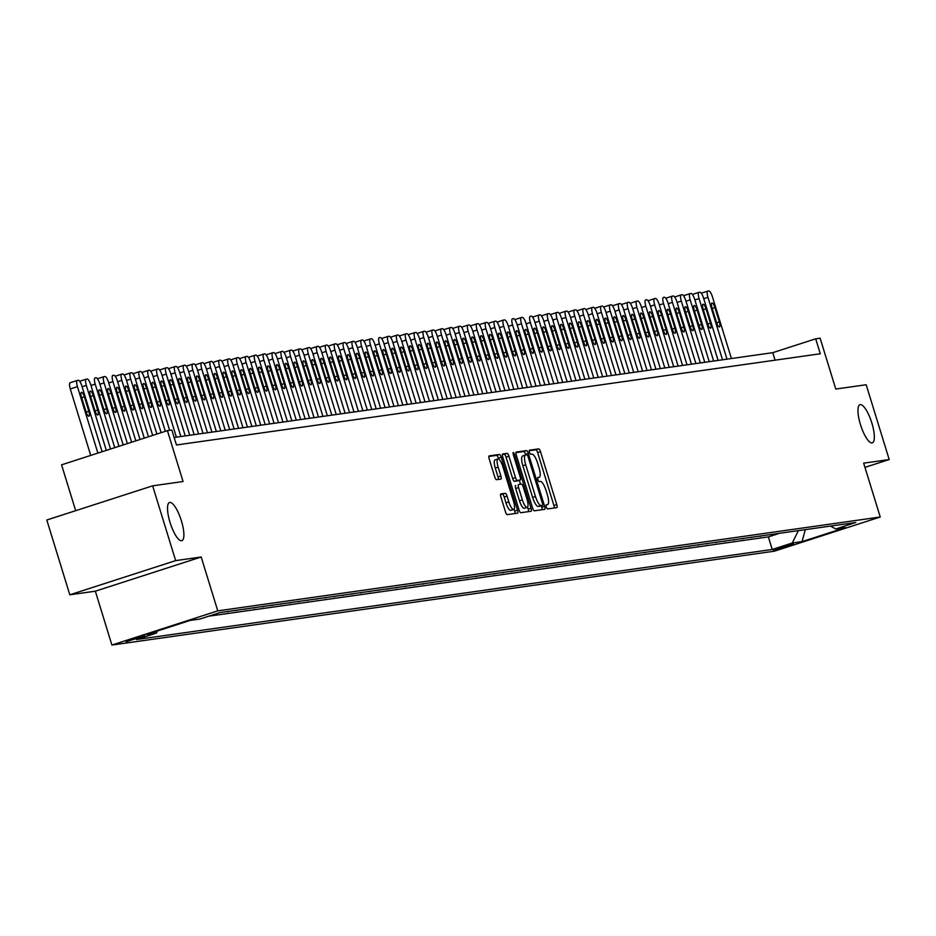 <?xml version="1.0" encoding="UTF-8"?>
<svg xmlns="http://www.w3.org/2000/svg" width="936" height="936" viewBox="0 0 936 936"><rect width="100%" height="100%" fill="white"/><g stroke="black" fill="none" stroke-linecap="round" stroke-linejoin="round"><path stroke-width="1.4" d="M546.296 506.961A2.153 0.608 72.1 0 0 547.537 508.927L556.803 507.616A3.077 0.866 72.1 0 0 556.85 507.604A3.077 0.866 72.1 0 0 556.768 504.562L540.505 451.69A3.077 0.866 72.1 0 0 538.738 448.882L529.472 450.193A2.153 0.608 72.1 0 0 529.437 450.204A2.153 0.608 72.1 0 0 529.495 452.334A2.153 0.608 72.1 0 0 530.735 454.299L531.94 454.135A9.84 2.785 72.1 0 1 537.615 463.133L538.972 467.544A9.84 2.785 72.1 0 1 539.206 477.301A9.84 2.785 72.1 0 1 539.077 477.337L537.872 477.5A2.153 0.608 72.1 0 0 537.849 477.512A2.153 0.608 72.1 0 0 537.896 479.653A2.153 0.608 72.1 0 0 539.136 481.619L540.341 481.443A9.84 2.785 72.1 0 1 546.016 490.452L547.373 494.851A9.84 2.785 72.1 0 1 547.607 504.621A9.84 2.785 72.1 0 1 547.478 504.644L546.273 504.82A2.153 0.608 72.1 0 0 546.25 504.82A2.153 0.608 72.1 0 0 546.296 506.961M181.385 520.79A20.054 5.663 72.1 0 0 169.545 502.503A20.054 5.663 72.1 0 0 170.024 522.393A20.054 5.663 72.1 0 0 181.865 540.68A20.054 5.663 72.1 0 0 181.385 520.79M871.837 422.967A20.054 5.663 72.1 0 0 859.985 404.691A20.054 5.663 72.1 0 0 860.465 424.581A20.054 5.663 72.1 0 0 872.317 442.857A20.054 5.663 72.1 0 0 871.837 422.967M126.161 641.722L144.904 635.825L126.161 641.722M500.877 493.939A3.077 0.866 72.1 0 0 500.842 493.939A3.077 0.866 72.1 0 0 500.912 496.993L505.475 511.828A3.077 0.866 72.1 0 0 507.253 514.636L517.538 513.185A3.077 0.866 72.1 0 0 517.573 513.174A3.077 0.866 72.1 0 0 517.503 510.12L501.24 457.259A3.077 0.866 72.1 0 0 499.461 454.44L489.177 455.902A3.077 0.866 72.1 0 0 489.142 455.914A3.077 0.866 72.1 0 0 489.212 458.956L494.723 476.88A3.077 0.866 72.1 0 0 496.501 479.688L500.9 479.068A3.077 0.866 72.1 0 0 500.935 479.056A3.077 0.866 72.1 0 0 500.865 476.003L498.139 467.122A8.225 2.328 72.1 0 1 497.94 458.956A8.225 2.328 72.1 0 1 502.796 466.456L513.501 501.263A8.225 2.328 72.1 0 1 513.7 509.418A8.225 2.328 72.1 0 1 508.845 501.918L507.055 496.127A3.077 0.866 72.1 0 0 505.276 493.307L500.795 493.962M864.958 467.368L889.2 459.541L866.186 384.743L835.778 389.048L820.123 338.188L815.689 338.82L820.287 353.773L176.459 444.986L171.861 430.034L167.415 430.654L61.565 464.829L75.676 510.682M175.664 560.629L69.814 594.805L95.343 591.189L201.193 557.014L175.664 560.629L152.65 485.831L183.07 481.525L167.415 430.654M201.193 557.014L217.76 610.869L880.238 517.011L774.388 551.187L111.91 645.044L217.76 610.869M889.2 459.541L863.671 463.156L880.238 517.011M532.584 507.979A3.077 0.866 72.1 0 0 534.362 510.799L544.647 509.336A3.077 0.866 72.1 0 0 544.682 509.324A3.077 0.866 72.1 0 0 544.612 506.282L528.349 453.422A3.077 0.866 72.1 0 0 526.57 450.602L516.286 452.065A3.077 0.866 72.1 0 0 516.251 452.065A3.077 0.866 72.1 0 0 516.321 455.118L532.584 507.979M531.086 511.255L520.802 512.717A3.077 0.866 72.1 0 1 519.024 509.909L502.761 457.037A3.077 0.866 72.1 0 1 502.69 453.995A3.077 0.866 72.1 0 1 502.737 453.983L507.136 453.363A3.077 0.866 72.1 0 1 508.915 456.171L515.502 477.606A3.077 0.866 72.1 0 0 517.28 480.425L520.205 480.004A3.077 0.866 72.1 0 0 520.24 480.004A3.077 0.866 72.1 0 0 520.17 476.95L513.302 454.627A2.153 0.608 72.1 0 1 513.256 452.497A2.153 0.608 72.1 0 1 514.519 454.451L531.051 508.201A3.077 0.866 72.1 0 1 531.133 511.255A3.077 0.866 72.1 0 1 531.086 511.255M69.814 594.805L46.8 520.006L152.65 485.831M218.369 613.08L220.042 612.565M223.587 612.062L227.272 611.536M232.467 610.81L236.153 610.284M241.348 609.547L245.033 609.02M250.228 608.283L253.913 607.768M259.108 607.031L262.794 606.505M267.988 605.767L271.674 605.253M276.869 604.516L280.554 603.989M285.749 603.252L289.435 602.737M294.629 602L298.315 601.474M303.51 600.736L307.195 600.222M312.39 599.485L316.075 598.958M321.27 598.221L324.956 597.706M330.151 596.969L333.836 596.443M339.031 595.705L342.716 595.191M347.911 594.454L351.597 593.927M356.791 593.19L360.477 592.663M365.672 591.938L369.357 591.412M374.552 590.674L378.238 590.148M383.432 589.411L387.118 588.896M392.313 588.159L395.998 587.632M401.193 586.895L404.878 586.381M410.073 585.644L413.759 585.117M418.954 584.38L422.639 583.865M427.834 583.128L431.519 582.601M436.714 581.864L440.4 581.35M445.594 580.612L449.28 580.086M454.475 579.349L458.16 578.834M463.355 578.097L467.041 577.57M472.235 576.833L475.921 576.319M481.116 575.582L484.801 575.055M489.996 574.318L493.681 573.803M498.876 573.066L502.562 572.539M507.757 571.802L511.442 571.276M516.637 570.55L520.322 570.024M525.517 569.287L529.203 568.76M534.397 568.023L538.083 567.509M543.278 566.771L546.963 566.245M552.158 565.508L555.844 564.993M561.038 564.256L564.724 563.729M569.919 562.992L573.604 562.477M578.799 561.74L582.485 561.214M587.679 560.477L591.365 559.962M596.56 559.225L600.245 558.698M605.44 557.961L609.125 557.446M614.32 556.709L618.006 556.183M623.2 555.446L626.886 554.931M632.081 554.194L635.766 553.667M640.961 552.93L644.647 552.404M649.841 551.678L653.527 551.152M658.722 550.415L662.407 549.888M667.602 549.151L671.287 548.636M676.482 547.899L680.168 547.373M685.363 546.636L689.048 546.121M694.243 545.384L697.928 544.857M703.123 544.12L706.809 543.605M712.003 542.868L715.689 542.342M720.884 541.605L724.569 541.09M729.764 540.353L733.45 539.826M738.644 539.089L742.33 538.574M747.525 537.837L751.21 537.311M756.405 536.574L760.09 536.059M765.285 535.322L770.62 534.561M793.435 543.921L773.323 549.923L793.435 543.921M157.459 630.981L156.417 633.087L136.387 639.545L772.223 549.467L792.242 543.009L798.385 530.63M156.417 633.087L146.648 634.468L190.137 620.428L199.894 619.047L219.925 612.577L855.761 522.499L835.731 528.969L845.5 527.576L802.012 541.616L792.242 543.009M761.74 535.825L760.172 536.328M752.86 537.077L751.292 537.58M743.98 538.34L742.412 538.843M735.099 539.592L733.532 540.095M726.219 540.856L724.651 541.359M717.339 542.108L715.771 542.611M708.458 543.371L706.891 543.875M699.578 544.623L698.01 545.126M690.698 545.887L689.13 546.39M681.817 547.139L680.25 547.642M672.937 548.402L671.369 548.905M664.057 549.666L662.489 550.169M655.177 550.918L653.609 551.421M646.296 552.181L644.728 552.685M637.416 553.433L635.848 553.936M628.536 554.697L626.968 555.2M619.655 555.949L618.088 556.452M610.775 557.212L609.207 557.716M601.895 558.464L600.327 558.967M593.014 559.728L591.447 560.231M584.134 560.98L582.566 561.483M575.254 562.243L573.686 562.747M566.374 563.495L564.806 563.999M557.493 564.759L555.925 565.262M548.613 566.011L547.045 566.514M539.733 567.274L538.165 567.778M530.852 568.526L529.285 569.041M521.972 569.79L520.404 570.293M513.092 571.054L511.524 571.557M504.211 572.305L502.644 572.809M495.331 573.569L493.763 574.072M486.451 574.821L484.883 575.324M477.571 576.085L476.003 576.588M468.69 577.337L467.122 577.84M459.81 578.6L458.242 579.103M450.93 579.852L449.362 580.355M442.049 581.116L440.482 581.619M433.169 582.367L431.601 582.871M424.289 583.631L422.721 584.134M415.409 584.883L413.841 585.386M406.528 586.147L404.96 586.65M397.648 587.399L396.08 587.902M388.768 588.662L387.2 589.165M379.887 589.926L378.32 590.429M371.007 591.178L369.439 591.681M362.127 592.441L360.559 592.944M353.246 593.693L351.679 594.196M344.366 594.957L342.798 595.46M335.486 596.209L333.918 596.712M326.605 597.472L325.038 597.975M317.725 598.724L316.157 599.227M308.845 599.988L307.277 600.491M299.965 601.24L298.397 601.743M291.084 602.503L289.516 603.006M282.204 603.755L280.636 604.258M273.324 605.019L271.756 605.522M264.443 606.271L262.876 606.774M255.563 607.534L253.995 608.037M246.683 608.786L245.115 609.301M237.802 610.05L236.235 610.553M228.922 611.313L227.354 611.816M208.786 616.18L768.351 536.901L777.933 533.812L774.166 534.058M95.343 591.189L111.91 645.044M815.689 338.82L772.773 352.673L174.154 437.475M775.078 360.185L772.773 352.673M768.351 536.901L772.223 549.467M830.466 526.079L835.731 528.969M805.346 529.647L802.012 541.616M554.276 507.979A3.077 0.866 72.1 0 0 553.913 505.475L537.65 452.615A3.077 0.866 72.1 0 0 535.872 449.806L529.226 450.742M525.693 455.013L525.482 454.346A3.077 0.866 72.1 0 0 523.715 451.526L515.958 452.626M542.12 509.699A3.077 0.866 72.1 0 0 541.745 507.207L541.3 505.732M542.424 505.37A2.153 0.608 72.1 0 0 542.447 505.358A2.153 0.608 72.1 0 0 542.4 503.217L528.126 456.815A2.153 0.608 72.1 0 0 526.874 454.849L525.611 455.025A9.84 2.785 72.1 0 0 525.482 455.06A9.84 2.785 72.1 0 0 525.716 464.818L535.474 496.536A9.84 2.785 72.1 0 0 541.16 505.545L539.557 506.282A2.153 0.608 72.1 0 0 539.592 506.282A2.153 0.608 72.1 0 0 539.616 506.271L542.447 505.358M525.353 455.118L522.756 455.949A9.84 2.785 72.1 0 0 522.627 455.984A9.84 2.785 72.1 0 0 522.861 465.742L525.716 464.818M539.557 506.282L538.294 506.47A9.84 2.785 72.1 0 1 532.619 497.461L522.861 465.742M502.398 454.545L507.136 453.363M517.421 480.905A3.077 0.866 72.1 0 1 517.386 480.928A3.077 0.866 72.1 0 1 517.339 480.928L514.426 481.35A3.077 0.866 72.1 0 1 512.647 478.53L506.048 457.096A3.077 0.866 72.1 0 0 504.27 454.276M519.328 480.297L520.545 484.251M527.576 507.09L528.196 509.125L531.051 508.201M522.346 499.859A8.225 2.328 72.1 0 0 527.214 507.359A8.225 2.328 72.1 0 0 527.015 499.192L523.236 486.931A3.077 0.866 72.1 0 0 521.469 484.123L518.544 484.532A3.077 0.866 72.1 0 0 518.509 484.544A3.077 0.866 72.1 0 0 518.579 487.597L522.346 499.859L519.492 500.783A8.225 2.328 72.1 0 0 524.347 508.283L527.214 507.359M515.642 485.468L515.689 485.456A3.077 0.866 72.1 0 0 515.642 485.468A3.077 0.866 72.1 0 0 515.713 488.522L518.579 487.597M519.492 500.783L515.713 488.522M528.559 511.618A3.077 0.866 72.1 0 0 528.196 509.125M513.7 509.418L510.834 510.342A8.225 2.328 72.1 0 1 505.978 502.843L504.2 497.051A3.077 0.866 72.1 0 0 502.421 494.231L500.549 494.5M497.94 458.956L495.074 459.88A8.225 2.328 72.1 0 0 495.273 468.047L498.139 467.122M498.373 479.419A3.077 0.866 72.1 0 0 498.01 476.927L495.273 468.047M498.654 459.073L498.373 458.184A3.077 0.866 72.1 0 0 496.606 455.364L488.849 456.464M515.011 513.536A3.077 0.866 72.1 0 0 514.636 511.044L514.063 509.161M726.98 359.155L707.955 297.32A6.271 1.767 72.1 0 1 707.803 291.108A6.271 1.767 72.1 0 1 707.885 291.084L708.774 290.956A6.271 1.767 72.1 0 1 712.39 296.689L731.414 358.523M712.062 307.979L716.485 322.347A5.019 1.416 72.1 0 0 719.445 326.91A5.019 1.416 72.1 0 0 719.328 321.937L714.905 307.581A5.019 1.416 72.1 0 0 711.945 303.007A5.019 1.416 72.1 0 0 712.062 307.979M718.099 360.418L699.075 298.584A6.271 1.767 72.1 0 1 698.923 292.36A6.271 1.767 72.1 0 1 699.005 292.348L699.894 292.219A6.271 1.767 72.1 0 1 703.509 297.952L722.533 359.787M703.182 309.243L707.604 323.599A5.019 1.416 72.1 0 0 710.564 328.173A5.019 1.416 72.1 0 0 710.447 323.201L706.025 308.833A5.019 1.416 72.1 0 0 703.065 304.27A5.019 1.416 72.1 0 0 703.182 309.243M709.219 361.67L690.195 299.836A6.271 1.767 72.1 0 1 690.043 293.623A6.271 1.767 72.1 0 1 690.125 293.6L691.014 293.483A6.271 1.767 72.1 0 1 694.629 299.204L713.653 361.039M694.301 310.495L698.724 324.862A5.019 1.416 72.1 0 0 701.684 329.425A5.019 1.416 72.1 0 0 701.567 324.453L697.144 310.097A5.019 1.416 72.1 0 0 694.184 305.522A5.019 1.416 72.1 0 0 694.301 310.495M700.339 362.934L681.314 301.1A6.271 1.767 72.1 0 1 681.162 294.875A6.271 1.767 72.1 0 1 681.244 294.863L682.133 294.735A6.271 1.767 72.1 0 1 685.749 300.468L704.773 362.302M685.421 311.758L689.844 326.114A5.019 1.416 72.1 0 0 692.804 330.689A5.019 1.416 72.1 0 0 692.687 325.716L688.264 311.349A5.019 1.416 72.1 0 0 685.304 306.786A5.019 1.416 72.1 0 0 685.421 311.758M691.458 364.186L672.434 302.351A6.271 1.767 72.1 0 1 672.282 296.139A6.271 1.767 72.1 0 1 672.364 296.115L673.253 295.998A6.271 1.767 72.1 0 1 676.868 301.731L695.893 363.566M676.541 313.01L680.963 327.378A5.019 1.416 72.1 0 0 683.923 331.941A5.019 1.416 72.1 0 0 683.807 326.968L679.384 312.612A5.019 1.416 72.1 0 0 676.424 308.038A5.019 1.416 72.1 0 0 676.541 313.01M682.578 365.45L663.554 303.615A6.271 1.767 72.1 0 1 663.402 297.402A6.271 1.767 72.1 0 1 663.484 297.379L664.373 297.25A6.271 1.767 72.1 0 1 667.988 302.983L687.012 364.818M667.66 314.274L672.083 328.63A5.019 1.416 72.1 0 0 675.043 333.204A5.019 1.416 72.1 0 0 674.926 328.232L670.504 313.864A5.019 1.416 72.1 0 0 667.543 309.301A5.019 1.416 72.1 0 0 667.66 314.274M673.698 366.701L654.673 304.867A6.271 1.767 72.1 0 1 654.521 298.654A6.271 1.767 72.1 0 1 654.603 298.631L655.492 298.514A6.271 1.767 72.1 0 1 659.108 304.247L678.132 366.081M658.78 315.526L663.203 329.893A5.019 1.416 72.1 0 0 666.163 334.456A5.019 1.416 72.1 0 0 666.046 329.484L661.623 315.128A5.019 1.416 72.1 0 0 658.663 310.553A5.019 1.416 72.1 0 0 658.78 315.526M664.817 367.965L645.793 306.13A6.271 1.767 72.1 0 1 645.641 299.918A6.271 1.767 72.1 0 1 645.723 299.894L646.612 299.766A6.271 1.767 72.1 0 1 650.227 305.499L669.252 367.333M649.9 316.789L654.322 331.145A5.019 1.416 72.1 0 0 657.283 335.72A5.019 1.416 72.1 0 0 657.166 330.747L652.743 316.38A5.019 1.416 72.1 0 0 649.783 311.817A5.019 1.416 72.1 0 0 649.9 316.789M655.937 369.217L636.913 307.382A6.271 1.767 72.1 0 1 636.761 301.17A6.271 1.767 72.1 0 1 636.843 301.146L637.732 301.029A6.271 1.767 72.1 0 1 641.347 306.762L660.371 368.597M641.02 318.041L645.442 332.409A5.019 1.416 72.1 0 0 648.402 336.972A5.019 1.416 72.1 0 0 648.285 331.999L643.863 317.643A5.019 1.416 72.1 0 0 640.903 313.069A5.019 1.416 72.1 0 0 641.02 318.041M647.057 370.48L628.033 308.646A6.271 1.767 72.1 0 1 627.88 302.433A6.271 1.767 72.1 0 1 627.962 302.41L628.852 302.281A6.271 1.767 72.1 0 1 632.467 308.014L651.491 369.849M632.139 319.305L636.562 333.661A5.019 1.416 72.1 0 0 639.522 338.235A5.019 1.416 72.1 0 0 639.405 333.263L634.982 318.895A5.019 1.416 72.1 0 0 632.022 314.332A5.019 1.416 72.1 0 0 632.139 319.305M638.177 371.732L619.152 309.91A6.271 1.767 72.1 0 1 619 303.685A6.271 1.767 72.1 0 1 619.082 303.673L619.971 303.545A6.271 1.767 72.1 0 1 623.587 309.278L642.611 371.112M623.259 320.557L627.682 334.924A5.019 1.416 72.1 0 0 630.642 339.499A5.019 1.416 72.1 0 0 630.525 334.515L626.102 320.159A5.019 1.416 72.1 0 0 623.142 315.584A5.019 1.416 72.1 0 0 623.259 320.557M629.296 372.996L610.272 311.161A6.271 1.767 72.1 0 1 610.12 304.949A6.271 1.767 72.1 0 1 610.202 304.925L611.091 304.797A6.271 1.767 72.1 0 1 614.706 310.53L633.73 372.364M614.379 321.82L618.801 336.176A5.019 1.416 72.1 0 0 621.761 340.751A5.019 1.416 72.1 0 0 621.644 335.778L617.222 321.422A5.019 1.416 72.1 0 0 614.262 316.848A5.019 1.416 72.1 0 0 614.379 321.82M620.416 374.26L601.392 312.425A6.271 1.767 72.1 0 1 601.24 306.201A6.271 1.767 72.1 0 1 601.322 306.189L602.211 306.06A6.271 1.767 72.1 0 1 605.826 311.793L624.85 373.628M605.498 323.072L609.921 337.44A5.019 1.416 72.1 0 0 612.881 342.014A5.019 1.416 72.1 0 0 612.764 337.042L608.341 322.674A5.019 1.416 72.1 0 0 605.381 318.1A5.019 1.416 72.1 0 0 605.498 323.072M611.536 375.511L592.511 313.677A6.271 1.767 72.1 0 1 592.359 307.464A6.271 1.767 72.1 0 1 592.441 307.441L593.33 307.312A6.271 1.767 72.1 0 1 596.946 313.045L615.97 374.88M596.618 324.336L601.041 338.692A5.019 1.416 72.1 0 0 604.001 343.266A5.019 1.416 72.1 0 0 603.884 338.294L599.461 323.938A5.019 1.416 72.1 0 0 596.501 319.363A5.019 1.416 72.1 0 0 596.618 324.336M602.655 376.775L583.631 314.941A6.271 1.767 72.1 0 1 583.479 308.716A6.271 1.767 72.1 0 1 583.561 308.704L584.45 308.576A6.271 1.767 72.1 0 1 588.065 314.309L607.09 376.143M587.738 325.599L592.16 339.955A5.019 1.416 72.1 0 0 595.12 344.53A5.019 1.416 72.1 0 0 595.004 339.557L590.581 325.19A5.019 1.416 72.1 0 0 587.621 320.627A5.019 1.416 72.1 0 0 587.738 325.599M593.775 378.027L574.751 316.192A6.271 1.767 72.1 0 1 574.599 309.98A6.271 1.767 72.1 0 1 574.681 309.956L575.57 309.828A6.271 1.767 72.1 0 1 579.185 315.561L598.209 377.395M578.857 326.851L583.28 341.219A5.019 1.416 72.1 0 0 586.24 345.782A5.019 1.416 72.1 0 0 586.123 340.809L581.701 326.453A5.019 1.416 72.1 0 0 578.74 321.879A5.019 1.416 72.1 0 0 578.857 326.851M584.895 379.291L565.87 317.456A6.271 1.767 72.1 0 1 565.718 311.232A6.271 1.767 72.1 0 1 565.8 311.22L566.689 311.091A6.271 1.767 72.1 0 1 570.305 316.824L589.329 378.659M569.977 328.115L574.4 342.471A5.019 1.416 72.1 0 0 577.36 347.045A5.019 1.416 72.1 0 0 577.243 342.073L572.82 327.705A5.019 1.416 72.1 0 0 569.86 323.142A5.019 1.416 72.1 0 0 569.977 328.115M576.014 380.542L556.99 318.708A6.271 1.767 72.1 0 1 556.838 312.495A6.271 1.767 72.1 0 1 556.92 312.472L557.809 312.355A6.271 1.767 72.1 0 1 561.424 318.076L580.449 379.911M561.097 329.367L565.519 343.734A5.019 1.416 72.1 0 0 568.48 348.297A5.019 1.416 72.1 0 0 568.363 343.325L563.94 328.969A5.019 1.416 72.1 0 0 560.98 324.394A5.019 1.416 72.1 0 0 561.097 329.367M567.134 381.806L548.11 319.972A6.271 1.767 72.1 0 1 547.958 313.747A6.271 1.767 72.1 0 1 548.04 313.735L548.929 313.607A6.271 1.767 72.1 0 1 552.544 319.34L571.568 381.174M552.217 330.63L556.639 344.986A5.019 1.416 72.1 0 0 559.599 349.561A5.019 1.416 72.1 0 0 559.482 344.588L555.06 330.221A5.019 1.416 72.1 0 0 552.1 325.658A5.019 1.416 72.1 0 0 552.217 330.63M558.254 383.058L539.23 321.224A6.271 1.767 72.1 0 1 539.077 315.011A6.271 1.767 72.1 0 1 539.159 314.987L540.049 314.87A6.271 1.767 72.1 0 1 543.664 320.603L562.688 382.426M543.336 331.882L547.759 346.25A5.019 1.416 72.1 0 0 550.719 350.813A5.019 1.416 72.1 0 0 550.602 345.84L546.179 331.484A5.019 1.416 72.1 0 0 543.219 326.91A5.019 1.416 72.1 0 0 543.336 331.882M549.362 384.322L530.349 322.487A6.271 1.767 72.1 0 1 530.197 316.274A6.271 1.767 72.1 0 1 530.279 316.251L531.168 316.122A6.271 1.767 72.1 0 1 534.784 321.855L553.808 383.69M534.456 333.146L538.879 347.502A5.019 1.416 72.1 0 0 541.839 352.076A5.019 1.416 72.1 0 0 541.722 347.104L537.299 332.736A5.019 1.416 72.1 0 0 534.339 328.173A5.019 1.416 72.1 0 0 534.456 333.146M540.481 385.573L521.469 323.739A6.271 1.767 72.1 0 1 521.317 317.526A6.271 1.767 72.1 0 1 521.399 317.503L522.288 317.386A6.271 1.767 72.1 0 1 525.903 323.119L544.928 384.953M525.576 334.398L529.998 348.765A5.019 1.416 72.1 0 0 532.958 353.328A5.019 1.416 72.1 0 0 532.841 348.356L528.419 334A5.019 1.416 72.1 0 0 525.459 329.425A5.019 1.416 72.1 0 0 525.576 334.398M531.601 386.837L512.589 325.003A6.271 1.767 72.1 0 1 512.437 318.79A6.271 1.767 72.1 0 1 512.519 318.766L513.408 318.638A6.271 1.767 72.1 0 1 517.023 324.371L536.047 386.205M516.695 335.661L521.118 350.017A5.019 1.416 72.1 0 0 524.078 354.592A5.019 1.416 72.1 0 0 523.961 349.619L519.538 335.252A5.019 1.416 72.1 0 0 516.578 330.689A5.019 1.416 72.1 0 0 516.695 335.661M522.721 388.089L503.708 326.255A6.271 1.767 72.1 0 1 503.556 320.042A6.271 1.767 72.1 0 1 503.638 320.018L504.527 319.901A6.271 1.767 72.1 0 1 508.143 325.634L527.167 387.469M507.815 336.913L512.238 351.281A5.019 1.416 72.1 0 0 515.198 355.844A5.019 1.416 72.1 0 0 515.081 350.871L510.658 336.515A5.019 1.416 72.1 0 0 507.698 331.941A5.019 1.416 72.1 0 0 507.815 336.913M513.841 389.353L494.828 327.518A6.271 1.767 72.1 0 1 494.676 321.305A6.271 1.767 72.1 0 1 494.758 321.282L495.647 321.153A6.271 1.767 72.1 0 1 499.262 326.886L518.287 388.721M498.935 338.177L503.357 352.533A5.019 1.416 72.1 0 0 506.317 357.107A5.019 1.416 72.1 0 0 506.2 352.135L501.778 337.767A5.019 1.416 72.1 0 0 498.818 333.204A5.019 1.416 72.1 0 0 498.935 338.177M504.96 390.605L485.948 328.77A6.271 1.767 72.1 0 1 485.796 322.557A6.271 1.767 72.1 0 1 485.878 322.546L486.767 322.417A6.271 1.767 72.1 0 1 490.382 328.15L509.406 389.984M490.055 339.429L494.477 353.796A5.019 1.416 72.1 0 0 497.437 358.359A5.019 1.416 72.1 0 0 497.32 353.387L492.898 339.031A5.019 1.416 72.1 0 0 489.937 334.456A5.019 1.416 72.1 0 0 490.055 339.429M496.08 391.868L477.067 330.034A6.271 1.767 72.1 0 1 476.915 323.821A6.271 1.767 72.1 0 1 476.997 323.797L477.886 323.669A6.271 1.767 72.1 0 1 481.502 329.402L500.526 391.236M481.174 340.692L485.597 355.048A5.019 1.416 72.1 0 0 488.557 359.623A5.019 1.416 72.1 0 0 488.44 354.65L484.017 340.295A5.019 1.416 72.1 0 0 481.057 335.72A5.019 1.416 72.1 0 0 481.174 340.692M487.2 393.132L468.187 331.297A6.271 1.767 72.1 0 1 468.035 325.073A6.271 1.767 72.1 0 1 468.117 325.061L469.006 324.932A6.271 1.767 72.1 0 1 472.621 330.665L491.646 392.5M472.294 341.944L476.716 356.312A5.019 1.416 72.1 0 0 479.677 360.886A5.019 1.416 72.1 0 0 479.56 355.914L475.137 341.546A5.019 1.416 72.1 0 0 472.177 336.972A5.019 1.416 72.1 0 0 472.294 341.944M478.319 394.384L459.307 332.549A6.271 1.767 72.1 0 1 459.155 326.336A6.271 1.767 72.1 0 1 459.237 326.313L460.126 326.184A6.271 1.767 72.1 0 1 463.741 331.917L482.765 393.752M463.414 343.208L467.836 357.564A5.019 1.416 72.1 0 0 470.796 362.138A5.019 1.416 72.1 0 0 470.679 357.166L466.257 342.81A5.019 1.416 72.1 0 0 463.297 338.235A5.019 1.416 72.1 0 0 463.414 343.208M469.439 395.647L450.427 333.813A6.271 1.767 72.1 0 1 450.274 327.588A6.271 1.767 72.1 0 1 450.356 327.577L451.246 327.448A6.271 1.767 72.1 0 1 454.861 333.181L473.885 395.015M454.533 344.471L458.956 358.827A5.019 1.416 72.1 0 0 461.916 363.402A5.019 1.416 72.1 0 0 461.799 358.43L457.376 344.062A5.019 1.416 72.1 0 0 454.416 339.487A5.019 1.416 72.1 0 0 454.533 344.471M460.559 396.899L441.546 335.065A6.271 1.767 72.1 0 1 441.394 328.852A6.271 1.767 72.1 0 1 441.476 328.829L442.365 328.7A6.271 1.767 72.1 0 1 445.981 334.433L465.005 396.267M445.653 345.723L450.076 360.091A5.019 1.416 72.1 0 0 453.036 364.654A5.019 1.416 72.1 0 0 452.919 359.681L448.496 345.325A5.019 1.416 72.1 0 0 445.536 340.751A5.019 1.416 72.1 0 0 445.653 345.723M451.678 398.163L432.666 336.328A6.271 1.767 72.1 0 1 432.514 330.104A6.271 1.767 72.1 0 1 432.596 330.092L433.485 329.963A6.271 1.767 72.1 0 1 437.1 335.696L456.125 397.531M436.773 346.987L441.195 361.343A5.019 1.416 72.1 0 0 444.155 365.917A5.019 1.416 72.1 0 0 444.038 360.945L439.616 346.577A5.019 1.416 72.1 0 0 436.656 342.014A5.019 1.416 72.1 0 0 436.773 346.987M442.798 399.415L423.786 337.58A6.271 1.767 72.1 0 1 423.634 331.367A6.271 1.767 72.1 0 1 423.715 331.344L424.605 331.215A6.271 1.767 72.1 0 1 428.22 336.948L447.244 398.783M427.892 348.239L432.315 362.606A5.019 1.416 72.1 0 0 435.275 367.169A5.019 1.416 72.1 0 0 435.158 362.197L430.735 347.841A5.019 1.416 72.1 0 0 427.775 343.266A5.019 1.416 72.1 0 0 427.892 348.239M433.918 400.678L414.905 338.844A6.271 1.767 72.1 0 1 414.753 332.619A6.271 1.767 72.1 0 1 414.835 332.608L415.724 332.479A6.271 1.767 72.1 0 1 419.34 338.212L438.364 400.046M419.012 349.502L423.435 363.858A5.019 1.416 72.1 0 0 426.395 368.433A5.019 1.416 72.1 0 0 426.278 363.46L421.855 349.093A5.019 1.416 72.1 0 0 418.895 344.53A5.019 1.416 72.1 0 0 419.012 349.502M425.038 401.93L406.025 340.096A6.271 1.767 72.1 0 1 405.873 333.883A6.271 1.767 72.1 0 1 405.955 333.86L406.844 333.743A6.271 1.767 72.1 0 1 410.459 339.464L429.484 401.298M410.132 350.754L414.554 365.122A5.019 1.416 72.1 0 0 417.514 369.685A5.019 1.416 72.1 0 0 417.397 364.712L412.975 350.356A5.019 1.416 72.1 0 0 410.015 345.782A5.019 1.416 72.1 0 0 410.132 350.754M416.157 403.194L397.145 341.359A6.271 1.767 72.1 0 1 396.993 335.135A6.271 1.767 72.1 0 1 397.075 335.123L397.964 334.994A6.271 1.767 72.1 0 1 401.579 340.727L420.603 402.562M401.251 352.018L405.674 366.374A5.019 1.416 72.1 0 0 408.634 370.948A5.019 1.416 72.1 0 0 408.517 365.976L404.095 351.608A5.019 1.416 72.1 0 0 401.135 347.045A5.019 1.416 72.1 0 0 401.251 352.018M407.277 404.446L388.264 342.611A6.271 1.767 72.1 0 1 388.112 336.398A6.271 1.767 72.1 0 1 388.194 336.375L389.084 336.258A6.271 1.767 72.1 0 1 392.699 341.991L411.723 403.825M392.371 353.27L396.794 367.637A5.019 1.416 72.1 0 0 399.754 372.2A5.019 1.416 72.1 0 0 399.637 367.228L395.214 352.872A5.019 1.416 72.1 0 0 392.254 348.297A5.019 1.416 72.1 0 0 392.371 353.27M398.397 405.709L379.384 343.875A6.271 1.767 72.1 0 1 379.232 337.662A6.271 1.767 72.1 0 1 379.314 337.639L380.203 337.51A6.271 1.767 72.1 0 1 383.818 343.243L402.843 405.077M383.491 354.533L387.913 368.889A5.019 1.416 72.1 0 0 390.874 373.464A5.019 1.416 72.1 0 0 390.757 368.491L386.334 354.124A5.019 1.416 72.1 0 0 383.374 349.561A5.019 1.416 72.1 0 0 383.491 354.533M389.516 406.961L370.504 345.127A6.271 1.767 72.1 0 1 370.352 338.914A6.271 1.767 72.1 0 1 370.434 338.89L371.323 338.774A6.271 1.767 72.1 0 1 374.938 344.506L393.962 406.341M374.611 355.785L379.033 370.153A5.019 1.416 72.1 0 0 381.993 374.716A5.019 1.416 72.1 0 0 381.876 369.743L377.454 355.387A5.019 1.416 72.1 0 0 374.494 350.813A5.019 1.416 72.1 0 0 374.611 355.785M380.636 408.225L361.624 346.39A6.271 1.767 72.1 0 1 361.471 340.177A6.271 1.767 72.1 0 1 361.553 340.154L362.443 340.025A6.271 1.767 72.1 0 1 366.058 345.758L385.082 407.593M365.73 357.049L370.153 371.405A5.019 1.416 72.1 0 0 373.113 375.98A5.019 1.416 72.1 0 0 372.996 371.007L368.573 356.639A5.019 1.416 72.1 0 0 365.613 352.076A5.019 1.416 72.1 0 0 365.73 357.049M371.756 409.477L352.743 347.642A6.271 1.767 72.1 0 1 352.591 341.429A6.271 1.767 72.1 0 1 352.673 341.406L353.562 341.289A6.271 1.767 72.1 0 1 357.178 347.022L376.202 408.856M356.85 358.301L361.273 372.668A5.019 1.416 72.1 0 0 364.233 377.231A5.019 1.416 72.1 0 0 364.116 372.259L359.693 357.903A5.019 1.416 72.1 0 0 356.733 353.328A5.019 1.416 72.1 0 0 356.85 358.301M362.875 410.74L343.863 348.906A6.271 1.767 72.1 0 1 343.711 342.693A6.271 1.767 72.1 0 1 343.793 342.67L344.682 342.541A6.271 1.767 72.1 0 1 348.297 348.274L367.321 410.108M347.97 359.564L352.392 373.92A5.019 1.416 72.1 0 0 355.352 378.495A5.019 1.416 72.1 0 0 355.235 373.522L350.813 359.155A5.019 1.416 72.1 0 0 347.853 354.592A5.019 1.416 72.1 0 0 347.97 359.564M353.995 411.992L334.983 350.169A6.271 1.767 72.1 0 1 334.831 343.945A6.271 1.767 72.1 0 1 334.912 343.933L335.802 343.805A6.271 1.767 72.1 0 1 339.417 349.537L358.441 411.372M339.089 360.816L343.512 375.184A5.019 1.416 72.1 0 0 346.472 379.759A5.019 1.416 72.1 0 0 346.355 374.774L341.933 360.418A5.019 1.416 72.1 0 0 338.972 355.844A5.019 1.416 72.1 0 0 339.089 360.816M345.115 413.256L326.102 351.421A6.271 1.767 72.1 0 1 325.95 345.209A6.271 1.767 72.1 0 1 326.032 345.185L326.921 345.056A6.271 1.767 72.1 0 1 330.537 350.789L349.561 412.624M330.209 362.08L334.632 376.436A5.019 1.416 72.1 0 0 337.592 381.01A5.019 1.416 72.1 0 0 337.475 376.038L333.052 361.682A5.019 1.416 72.1 0 0 330.092 357.107A5.019 1.416 72.1 0 0 330.209 362.08M336.235 414.519L317.222 352.685A6.271 1.767 72.1 0 1 317.07 346.46A6.271 1.767 72.1 0 1 317.152 346.449L318.041 346.32A6.271 1.767 72.1 0 1 321.656 352.053L340.681 413.887M321.329 363.332L325.751 377.699A5.019 1.416 72.1 0 0 328.711 382.274A5.019 1.416 72.1 0 0 328.594 377.302L324.172 362.934A5.019 1.416 72.1 0 0 321.212 358.359A5.019 1.416 72.1 0 0 321.329 363.332M327.354 415.771L308.342 353.937A6.271 1.767 72.1 0 1 308.19 347.724A6.271 1.767 72.1 0 1 308.272 347.701L309.161 347.572A6.271 1.767 72.1 0 1 312.776 353.305L331.8 415.139M312.448 364.595L316.871 378.951A5.019 1.416 72.1 0 0 319.831 383.526A5.019 1.416 72.1 0 0 319.714 378.553L315.292 364.198A5.019 1.416 72.1 0 0 312.331 359.623A5.019 1.416 72.1 0 0 312.448 364.595M318.474 417.035L299.461 355.2A6.271 1.767 72.1 0 1 299.309 348.976A6.271 1.767 72.1 0 1 299.391 348.964L300.28 348.835A6.271 1.767 72.1 0 1 303.896 354.568L322.92 416.403M303.568 365.859L307.991 380.215A5.019 1.416 72.1 0 0 310.951 384.79A5.019 1.416 72.1 0 0 310.834 379.817L306.411 365.45A5.019 1.416 72.1 0 0 303.451 360.886A5.019 1.416 72.1 0 0 303.568 365.859M309.594 418.287L290.581 356.452A6.271 1.767 72.1 0 1 290.429 350.24A6.271 1.767 72.1 0 1 290.511 350.216L291.4 350.087A6.271 1.767 72.1 0 1 295.015 355.82L314.04 417.655M294.688 367.111L299.111 381.478A5.019 1.416 72.1 0 0 302.071 386.041A5.019 1.416 72.1 0 0 301.954 381.069L297.531 366.713A5.019 1.416 72.1 0 0 294.571 362.138A5.019 1.416 72.1 0 0 294.688 367.111M300.713 419.55L281.701 357.716A6.271 1.767 72.1 0 1 281.549 351.491A6.271 1.767 72.1 0 1 281.631 351.48L282.52 351.351A6.271 1.767 72.1 0 1 286.135 357.084L305.159 418.918M285.808 368.375L290.23 382.73A5.019 1.416 72.1 0 0 293.19 387.305A5.019 1.416 72.1 0 0 293.073 382.333L288.651 367.965A5.019 1.416 72.1 0 0 285.691 363.402A5.019 1.416 72.1 0 0 285.808 368.375M291.833 420.802L272.821 358.968A6.271 1.767 72.1 0 1 272.668 352.755A6.271 1.767 72.1 0 1 272.75 352.732L273.64 352.615A6.271 1.767 72.1 0 1 277.255 358.336L296.279 420.17M276.927 369.626L281.35 383.994A5.019 1.416 72.1 0 0 284.31 388.557A5.019 1.416 72.1 0 0 284.193 383.584L279.77 369.229A5.019 1.416 72.1 0 0 276.81 364.654A5.019 1.416 72.1 0 0 276.927 369.626M282.953 422.066L263.94 360.231A6.271 1.767 72.1 0 1 263.788 354.007A6.271 1.767 72.1 0 1 263.87 353.995L264.759 353.866A6.271 1.767 72.1 0 1 268.375 359.599L287.399 421.434M268.047 370.89L272.47 385.246A5.019 1.416 72.1 0 0 275.43 389.821A5.019 1.416 72.1 0 0 275.313 384.848L270.89 370.48A5.019 1.416 72.1 0 0 267.93 365.917A5.019 1.416 72.1 0 0 268.047 370.89M274.072 423.318L255.06 361.483A6.271 1.767 72.1 0 1 254.908 355.27A6.271 1.767 72.1 0 1 254.99 355.247L255.879 355.13A6.271 1.767 72.1 0 1 259.494 360.863L278.519 422.686M259.167 372.142L263.589 386.51A5.019 1.416 72.1 0 0 266.549 391.072A5.019 1.416 72.1 0 0 266.432 386.1L262.01 371.744A5.019 1.416 72.1 0 0 259.05 367.169A5.019 1.416 72.1 0 0 259.167 372.142M265.192 424.581L246.18 362.747A6.271 1.767 72.1 0 1 246.028 356.534A6.271 1.767 72.1 0 1 246.109 356.511L246.999 356.382A6.271 1.767 72.1 0 1 250.614 362.115L269.638 423.95M250.286 373.405L254.709 387.761A5.019 1.416 72.1 0 0 257.669 392.336A5.019 1.416 72.1 0 0 257.552 387.364L253.129 372.996A5.019 1.416 72.1 0 0 250.169 368.433A5.019 1.416 72.1 0 0 250.286 373.405M256.312 425.833L237.299 363.999A6.271 1.767 72.1 0 1 237.147 357.786A6.271 1.767 72.1 0 1 237.229 357.763L238.118 357.646A6.271 1.767 72.1 0 1 241.734 363.379L260.758 425.213M241.406 374.657L245.829 389.025A5.019 1.416 72.1 0 0 248.789 393.588A5.019 1.416 72.1 0 0 248.672 388.615L244.249 374.26A5.019 1.416 72.1 0 0 241.289 369.685A5.019 1.416 72.1 0 0 241.406 374.657M247.432 427.097L228.419 365.262A6.271 1.767 72.1 0 1 228.267 359.05A6.271 1.767 72.1 0 1 228.349 359.026L229.238 358.897A6.271 1.767 72.1 0 1 232.853 364.63L251.878 426.465M232.526 375.921L236.948 390.277A5.019 1.416 72.1 0 0 239.909 394.852A5.019 1.416 72.1 0 0 239.791 389.879L235.369 375.511A5.019 1.416 72.1 0 0 232.409 370.948A5.019 1.416 72.1 0 0 232.526 375.921M238.551 428.349L219.539 366.514A6.271 1.767 72.1 0 1 219.387 360.301A6.271 1.767 72.1 0 1 219.469 360.278L220.358 360.161A6.271 1.767 72.1 0 1 223.973 365.894L242.997 427.729M223.645 377.173L228.068 391.54A5.019 1.416 72.1 0 0 231.028 396.103A5.019 1.416 72.1 0 0 230.911 391.131L226.489 376.775A5.019 1.416 72.1 0 0 223.529 372.2A5.019 1.416 72.1 0 0 223.645 377.173M229.671 429.612L210.659 367.778A6.271 1.767 72.1 0 1 210.506 361.565A6.271 1.767 72.1 0 1 210.588 361.542L211.477 361.413A6.271 1.767 72.1 0 1 215.093 367.146L234.117 428.98M214.765 378.436L219.188 392.792A5.019 1.416 72.1 0 0 222.148 397.367A5.019 1.416 72.1 0 0 222.031 392.395L217.608 378.027A5.019 1.416 72.1 0 0 214.648 373.464A5.019 1.416 72.1 0 0 214.765 378.436M220.791 430.864L201.778 369.03A6.271 1.767 72.1 0 1 201.626 362.817A6.271 1.767 72.1 0 1 201.708 362.805L202.597 362.677A6.271 1.767 72.1 0 1 206.212 368.41L225.237 430.244M205.885 379.688L210.307 394.056A5.019 1.416 72.1 0 0 213.268 398.619A5.019 1.416 72.1 0 0 213.151 393.646L208.728 379.291A5.019 1.416 72.1 0 0 205.768 374.716A5.019 1.416 72.1 0 0 205.885 379.688M211.91 432.128L192.886 370.293A6.271 1.767 72.1 0 1 192.746 364.081A6.271 1.767 72.1 0 1 192.828 364.057L193.717 363.928A6.271 1.767 72.1 0 1 197.332 369.661L216.356 431.496M197.005 380.952L201.427 395.308A5.019 1.416 72.1 0 0 204.387 399.883A5.019 1.416 72.1 0 0 204.27 394.91L199.848 380.554A5.019 1.416 72.1 0 0 196.888 375.98A5.019 1.416 72.1 0 0 197.005 380.952M203.03 433.391L184.006 371.557A6.271 1.767 72.1 0 1 183.865 365.332A6.271 1.767 72.1 0 1 183.947 365.321L184.837 365.192A6.271 1.767 72.1 0 1 188.452 370.925L207.476 432.76M188.124 382.204L192.547 396.571A5.019 1.416 72.1 0 0 195.507 401.146A5.019 1.416 72.1 0 0 195.39 396.174L190.967 381.806A5.019 1.416 72.1 0 0 188.007 377.231A5.019 1.416 72.1 0 0 188.124 382.204M194.15 434.643L175.126 372.809A6.271 1.767 72.1 0 1 174.985 366.596A6.271 1.767 72.1 0 1 175.067 366.573L175.956 366.444A6.271 1.767 72.1 0 1 179.572 372.177L198.596 434.011M179.244 383.467L183.667 397.823A5.019 1.416 72.1 0 0 186.627 402.398A5.019 1.416 72.1 0 0 186.51 397.426L182.087 383.07A5.019 1.416 72.1 0 0 179.127 378.495A5.019 1.416 72.1 0 0 179.244 383.467M185.269 435.907L166.245 374.072A6.271 1.767 72.1 0 1 166.105 367.848A6.271 1.767 72.1 0 1 166.187 367.836L167.076 367.708A6.271 1.767 72.1 0 1 170.691 373.441L189.715 435.275M170.364 384.731L174.786 399.087A5.019 1.416 72.1 0 0 177.746 403.662A5.019 1.416 72.1 0 0 177.629 398.689L173.207 384.322A5.019 1.416 72.1 0 0 170.247 379.747A5.019 1.416 72.1 0 0 170.364 384.731M176.389 437.159L157.365 375.324A6.271 1.767 72.1 0 1 157.225 369.112A6.271 1.767 72.1 0 1 157.306 369.088L158.196 368.959A6.271 1.767 72.1 0 1 161.811 374.692L180.835 436.527M161.483 385.983L165.906 400.351A5.019 1.416 72.1 0 0 168.866 404.914A5.019 1.416 72.1 0 0 168.749 399.941L164.326 385.585A5.019 1.416 72.1 0 0 161.366 381.01A5.019 1.416 72.1 0 0 161.483 385.983M165.333 431.332L148.485 376.588A6.271 1.767 72.1 0 1 148.344 370.363A6.271 1.767 72.1 0 1 148.426 370.352L149.315 370.223A6.271 1.767 72.1 0 1 152.931 375.956L169.662 430.338M152.603 387.247L157.026 401.602A5.019 1.416 72.1 0 0 159.986 406.177A5.019 1.416 72.1 0 0 159.869 401.205L155.446 386.837A5.019 1.416 72.1 0 0 152.486 382.274A5.019 1.416 72.1 0 0 152.603 387.247M156.897 434.058L139.604 377.84A6.271 1.767 72.1 0 1 139.464 371.627A6.271 1.767 72.1 0 1 139.546 371.604L140.435 371.475A6.271 1.767 72.1 0 1 144.05 377.208L161.121 432.689M143.723 388.498L148.145 402.866A5.019 1.416 72.1 0 0 151.106 407.429A5.019 1.416 72.1 0 0 150.989 402.457L146.566 388.101A5.019 1.416 72.1 0 0 143.606 383.526A5.019 1.416 72.1 0 0 143.723 388.498M148.473 436.773L130.724 379.103A6.271 1.767 72.1 0 1 130.584 372.879A6.271 1.767 72.1 0 1 130.666 372.867L131.555 372.739A6.271 1.767 72.1 0 1 135.17 378.472L152.685 435.415M134.843 389.762L139.265 404.118A5.019 1.416 72.1 0 0 142.225 408.693A5.019 1.416 72.1 0 0 142.096 403.72L137.686 389.353A5.019 1.416 72.1 0 0 134.726 384.79A5.019 1.416 72.1 0 0 134.843 389.762M140.037 439.499L121.844 380.355A6.271 1.767 72.1 0 1 121.703 374.143A6.271 1.767 72.1 0 1 121.785 374.119L122.674 374.002A6.271 1.767 72.1 0 1 126.29 379.724L144.261 438.13M125.962 391.014L130.385 405.382A5.019 1.416 72.1 0 0 133.345 409.945A5.019 1.416 72.1 0 0 133.216 404.972L128.805 390.616A5.019 1.416 72.1 0 0 125.845 386.041A5.019 1.416 72.1 0 0 125.962 391.014M131.613 442.213L112.963 381.619A6.271 1.767 72.1 0 1 112.823 375.406A6.271 1.767 72.1 0 1 112.905 375.383L113.794 375.254A6.271 1.767 72.1 0 1 117.409 380.987L135.825 440.856M117.082 392.278L121.504 406.633A5.019 1.416 72.1 0 0 124.465 411.208A5.019 1.416 72.1 0 0 124.336 406.236L119.925 391.868A5.019 1.416 72.1 0 0 116.965 387.305A5.019 1.416 72.1 0 0 117.082 392.278M123.178 444.939L104.083 382.871A6.271 1.767 72.1 0 1 103.943 376.658A6.271 1.767 72.1 0 1 104.025 376.635L104.914 376.518A6.271 1.767 72.1 0 1 108.529 382.251L127.401 443.582M108.202 393.529L112.624 407.897A5.019 1.416 72.1 0 0 115.584 412.46A5.019 1.416 72.1 0 0 115.456 407.488L111.045 393.132A5.019 1.416 72.1 0 0 108.085 388.557A5.019 1.416 72.1 0 0 108.202 393.529M114.754 447.665L95.203 384.134A6.271 1.767 72.1 0 1 95.062 377.922A6.271 1.767 72.1 0 1 95.144 377.898L96.034 377.77A6.271 1.767 72.1 0 1 99.649 383.503L118.966 446.296M99.321 394.793L103.744 409.149A5.019 1.416 72.1 0 0 106.704 413.724A5.019 1.416 72.1 0 0 106.575 408.751L102.164 394.384A5.019 1.416 72.1 0 0 99.204 389.821A5.019 1.416 72.1 0 0 99.321 394.793M106.318 450.38L86.323 385.386A6.271 1.767 72.1 0 1 86.182 379.174A6.271 1.767 72.1 0 1 86.264 379.15L87.153 379.033A6.271 1.767 72.1 0 1 90.769 384.766L110.542 449.023M90.441 396.045L94.864 410.413A5.019 1.416 72.1 0 0 97.824 414.976A5.019 1.416 72.1 0 0 97.695 410.003L93.284 395.647A5.019 1.416 72.1 0 0 90.324 391.072A5.019 1.416 72.1 0 0 90.441 396.045M97.894 453.106L77.442 386.65A6.271 1.767 72.1 0 1 77.302 380.437A6.271 1.767 72.1 0 1 77.384 380.414L78.273 380.285A6.271 1.767 72.1 0 1 81.888 386.018L102.106 451.737M90.733 455.411L70.294 388.955A6.271 1.767 -107.9 0 1 70.141 382.742A6.271 1.767 -107.9 0 1 70.235 382.719L77.22 380.472M81.561 397.309L85.983 411.664A5.019 1.416 72.1 0 0 88.943 416.239A5.019 1.416 72.1 0 0 88.815 411.267L84.404 396.899A5.019 1.416 72.1 0 0 81.444 392.336A5.019 1.416 72.1 0 0 81.561 397.309M775.476 548.952L775.698 549.654M537.662 477.793L539.077 477.337M535.872 449.806L538.738 448.882M537.65 452.615L540.505 451.69M553.913 505.475L556.768 504.562M523.715 451.526L526.57 450.602M525.482 454.346L528.349 453.422M541.745 507.207L544.612 506.282M532.619 497.461L535.474 496.536M538.294 506.47L541.16 505.545M506.048 457.096L508.915 456.171M512.647 478.53L515.502 477.606M514.426 481.35L517.28 480.425M517.339 480.928L520.205 480.004M513.361 454.826L514.519 454.451M502.421 494.231L505.276 493.307M504.2 497.051L507.055 496.127M505.978 502.843L508.845 501.918M498.01 476.927L500.865 476.003M496.606 455.364L499.461 454.44M498.373 458.184L501.24 457.259M514.636 511.044L517.503 510.12M707.955 297.32L703.732 298.678M707.721 291.143L701.286 293.214L707.803 291.108M712.214 308.447L714.905 307.581M716.637 322.803L719.328 321.937M699.075 298.584L694.851 299.941M698.841 292.395L692.406 294.477L698.923 292.36M703.334 309.711L706.025 308.833M707.756 324.067L710.447 323.201M690.195 299.836L685.971 301.205M689.961 293.658L683.526 295.729L690.043 293.623M694.453 310.963L697.144 310.097M698.876 325.318L701.567 324.453M681.314 301.1L677.091 302.457M681.08 294.91L674.645 296.993L681.162 294.875M685.573 312.226L688.264 311.349M689.996 326.582L692.687 325.716M672.434 302.351L668.21 303.72M672.2 296.174L665.765 298.245L672.282 296.139M676.693 313.478L679.384 312.612M681.115 327.846L683.807 326.968M663.554 303.615L659.33 304.972M667.813 314.742L670.504 313.864M672.235 329.098L674.926 328.232M654.673 304.867L650.45 306.236M654.439 298.689L648.005 300.76L654.521 298.654M658.932 315.994L661.623 315.128M663.355 330.361L666.046 329.484M645.793 306.13L641.569 307.488M650.052 317.257L652.743 316.38M654.475 331.613L657.166 330.747M636.913 307.382L632.689 308.751M636.679 301.205L630.244 303.276L636.761 301.17M641.172 318.509L643.863 317.643M645.594 332.877L648.285 331.999M628.033 308.646L623.809 310.003M627.799 302.468L621.364 304.539L627.88 302.433M632.291 319.773L634.982 318.895M636.714 334.129L639.405 333.263M619.152 309.91L614.929 311.267M618.918 303.72L612.483 305.803L619 303.685M623.399 321.025L626.102 320.159M627.834 335.392L630.525 334.515M610.272 311.161L606.048 312.519M610.038 304.984L603.603 307.055L610.12 304.949M614.519 322.288L617.222 321.422M618.953 336.644L621.644 335.778M601.392 312.425L597.168 313.782M601.158 306.236L594.723 308.318L601.24 306.201M605.639 323.552L608.341 322.674M610.073 337.908L612.764 337.042M592.511 313.677L588.288 315.034M592.277 307.499L585.842 309.57L592.359 307.464M596.759 324.804L599.461 323.938M601.193 339.16L603.884 338.294M583.631 314.941L579.407 316.298M583.397 308.751L576.962 310.834L583.479 308.716M587.878 326.067L590.581 325.19M592.312 340.423L595.004 339.557M574.751 316.192L570.527 317.55M574.517 310.015L568.082 312.086L574.599 309.98M578.998 327.319L581.701 326.453M583.432 341.675L586.123 340.809M565.87 317.456L561.647 318.813M565.636 311.267L559.201 313.349L565.718 311.232M570.118 328.583L572.82 327.705M574.552 342.939L577.243 342.073M556.99 318.708L552.766 320.077M556.756 312.53L550.321 314.601L556.838 312.495M561.237 329.835L563.94 328.969M565.672 344.191L568.363 343.325M548.11 319.972L543.886 321.329M547.876 313.782L541.441 315.865L547.958 313.747M552.357 331.098L555.06 330.221M556.791 345.454L559.482 344.588M539.23 321.224L535.006 322.592M538.996 315.046L532.561 317.117L539.077 315.011M543.477 332.35L546.179 331.484M547.911 346.718L550.602 345.84M530.349 322.487L526.126 323.844M534.596 333.614L537.299 332.736M539.031 347.97L541.722 347.104M521.469 323.739L517.245 325.108M521.235 317.561L514.8 319.632L521.317 317.526M525.716 334.866L528.419 334M530.15 349.233L532.841 348.356M512.589 325.003L508.365 326.36M516.836 336.129L519.538 335.252M521.27 350.485L523.961 349.619M503.708 326.255L499.485 327.623M503.474 320.077L497.039 322.148L503.556 320.042M507.955 337.381L510.658 336.515M512.39 351.749L515.081 350.871M494.828 327.518L490.604 328.875M494.594 321.34L488.159 323.411L494.676 321.305M499.075 338.645L501.778 337.767M503.51 353.001L506.2 352.135M485.948 328.77L481.724 330.139M485.714 322.592L479.279 324.663L485.796 322.557M490.195 339.897L492.898 339.031M494.629 354.264L497.32 353.387M477.067 330.034L472.844 331.391M476.833 323.856L470.399 325.927L476.915 323.821M481.315 341.16L484.017 340.295M485.749 355.516L488.44 354.65M468.187 331.297L463.964 332.654M467.953 325.108L461.518 327.19L468.035 325.073M472.434 342.412L475.137 341.546M476.869 356.78L479.56 355.914M459.307 332.549L455.083 333.906M459.073 326.371L452.638 328.442L459.155 326.336M463.554 343.676L466.257 342.81M467.988 358.032L470.679 357.166M450.427 333.813L446.203 335.17M450.193 327.623L443.758 329.706L450.274 327.588M454.674 344.939L457.376 344.062M459.108 359.295L461.799 358.43M441.546 335.065L437.323 336.422M441.312 328.887L434.877 330.958L441.394 328.852M445.793 346.191L448.496 345.325M450.228 360.547L452.919 359.681M432.666 336.328L428.442 337.685M432.432 330.139L425.997 332.221L432.514 330.104M436.913 347.455L439.616 346.577M441.347 361.811L444.038 360.945M423.786 337.58L419.562 338.937M423.552 331.402L417.117 333.473L423.634 331.367M428.033 348.707L430.735 347.841M432.467 363.063L435.158 362.197M414.905 338.844L410.682 340.201M414.671 332.654L408.236 334.737L414.753 332.619M419.152 349.97L421.855 349.093M423.587 364.326L426.278 363.46M406.025 340.096L401.801 341.464M405.791 333.918L399.356 335.989L405.873 333.883M410.272 351.222L412.975 350.356M414.706 365.578L417.397 364.712M397.145 341.359L392.921 342.716M396.911 335.17L390.476 337.252L396.993 335.135M401.392 352.486L404.095 351.608M405.826 366.842L408.517 365.976M388.264 342.611L384.041 343.98M388.03 336.433L381.595 338.504L388.112 336.398M392.512 353.738L395.214 352.872M396.946 368.105L399.637 367.228M379.384 343.875L375.16 345.232M383.631 355.001L386.334 354.124M388.066 369.357L390.757 368.491M370.504 345.127L366.28 346.495M370.27 338.949L363.835 341.02L370.352 338.914M374.751 356.253L377.454 355.387M379.185 370.621L381.876 369.743M361.624 346.39L357.4 347.747M361.39 340.213L354.955 342.284L361.471 340.177M365.871 357.517L368.573 356.639M370.305 371.873L372.996 371.007M352.743 347.642L348.52 349.011M352.509 341.464L346.074 343.535L352.591 341.429M356.99 358.769L359.693 357.903M361.425 373.136L364.116 372.259M343.863 348.906L339.639 350.263M343.629 342.728L337.194 344.799L343.711 342.693M348.11 360.032L350.813 359.155M352.544 374.388L355.235 373.522M334.983 350.169L330.759 351.526M334.749 343.98L328.314 346.063M339.23 361.284L341.933 360.418M343.664 375.652L346.355 374.774M326.102 351.421L321.879 352.778M325.868 345.244L319.433 347.315L325.95 345.209M330.35 362.548L333.052 361.682M334.784 376.904L337.475 376.038M317.222 352.685L312.998 354.042M316.988 346.495L310.553 348.578M321.469 363.811L324.172 362.934M325.904 378.167L328.594 377.302M308.342 353.937L304.118 355.294M308.108 347.759L301.673 349.83L308.19 347.724M312.589 365.063L315.292 364.198M317.023 379.419L319.714 378.553M299.461 355.2L295.238 356.558M299.227 349.011L292.792 351.094M303.709 366.327L306.411 365.45M308.143 380.683L310.834 379.817M290.581 356.452L286.357 357.809M290.347 350.275L283.912 352.345L290.429 350.24M294.828 367.579L297.531 366.713M299.263 381.935L301.954 381.069M281.701 357.716L277.477 359.073M281.467 351.526L275.032 353.609M285.948 368.842L288.651 367.965M290.382 383.198L293.073 382.333M272.821 358.968L268.597 360.337M272.587 352.79L266.152 354.861L272.668 352.755M277.068 370.094L279.77 369.229M281.502 384.45L284.193 383.584M263.94 360.231L259.717 361.589M263.706 354.042L257.271 356.125M268.187 371.358L270.89 370.48M272.622 385.714L275.313 384.848M255.06 361.483L250.836 362.852M254.826 355.306L248.391 357.376L254.908 355.27M259.307 372.61L262.01 371.744M263.741 386.977L266.432 386.1M246.18 362.747L241.956 364.104M245.946 356.558L239.511 358.64M250.427 373.873L253.129 372.996M254.861 388.229L257.552 387.364M237.299 363.999L233.076 365.368M237.065 357.821L230.63 359.892L237.147 357.786M241.546 375.125L244.249 374.26M245.981 389.493L248.672 388.615M228.419 365.262L224.195 366.62M228.185 359.073L221.75 361.156M232.666 376.389L235.369 375.511M237.1 390.745L239.791 389.879M219.539 366.514L215.315 367.883M219.305 360.337L212.87 362.407L219.387 360.301M223.786 377.641L226.489 376.775M228.22 392.008L230.911 391.131M210.659 367.778L206.435 369.135M210.424 361.6L203.989 363.671M214.906 378.904L217.608 378.027M219.34 393.26L222.031 392.395M201.778 369.03L197.554 370.399M201.544 362.852L195.109 364.935L201.626 362.817M206.025 380.156L208.728 379.291M210.46 394.524L213.151 393.646M192.886 370.293L188.674 371.65M192.664 364.116L186.229 366.187M197.145 381.42L199.848 380.554M201.579 395.776L204.27 394.91M184.006 371.557L179.794 372.914M183.784 365.368L177.349 367.45L183.865 365.332M188.265 382.672L190.967 381.806M192.699 397.039L195.39 396.174M175.126 372.809L170.914 374.166M174.903 366.631L168.468 368.702L174.985 366.596M179.384 383.935L182.087 383.07M183.807 398.291L186.51 397.426M166.245 374.072L162.033 375.43M166.023 367.883L159.588 369.966L166.105 367.848M170.504 385.199L173.207 384.322M174.927 399.555L177.629 398.689M157.365 375.324L153.153 376.681M157.143 369.147L150.708 371.218L157.225 369.112M161.624 386.451L164.326 385.585M166.046 400.807L168.749 399.941M148.485 376.588L144.273 377.945M148.262 370.399L141.827 372.481L148.344 370.363M152.744 387.715L155.446 386.837M157.166 402.07L159.869 401.205M139.604 377.84L135.392 379.209M139.382 371.662L132.947 373.733L139.464 371.627M143.863 388.966L146.566 388.101M148.286 403.322L150.989 402.457M130.724 379.103L126.512 380.461M130.502 372.914L124.067 374.997L130.584 372.879M134.983 390.23L137.686 389.353M139.405 404.586L142.096 403.72M121.844 380.355L117.632 381.724M121.621 374.178L115.186 376.249L121.703 374.143M126.103 391.482L128.805 390.616M130.525 405.85L133.216 404.972M112.963 381.619L108.751 382.976M117.222 392.746L119.925 391.868M121.645 407.101L124.336 406.236M104.083 382.871L99.871 384.24M103.861 376.693L97.426 378.764L103.943 376.658M108.342 393.998L111.045 393.132M112.765 408.365L115.456 407.488M95.203 384.134L90.991 385.492M99.462 395.261L102.164 394.384M103.884 409.617L106.575 408.751M86.323 385.386L82.111 386.755M86.1 379.209L79.665 381.28L86.182 379.174M90.581 396.513L93.284 395.647M95.004 410.881L97.695 410.003M77.442 386.65L70.294 388.955M81.701 397.777L84.404 396.899M86.124 412.132L88.815 411.267M537.662 477.805L539.206 477.301M522.627 455.984L525.482 455.06M517.386 480.928L520.24 480.004M334.831 343.945L328.314 346.051M317.07 346.46L310.553 348.566M299.309 348.976L292.792 351.082M281.549 351.491L275.032 353.597M263.788 354.007L257.271 356.113M246.028 356.534L239.511 358.628M228.267 359.05L221.75 361.144M210.506 361.565L203.989 363.659M192.746 364.081L186.229 366.175M77.302 380.437L70.141 382.742"/></g></svg>
